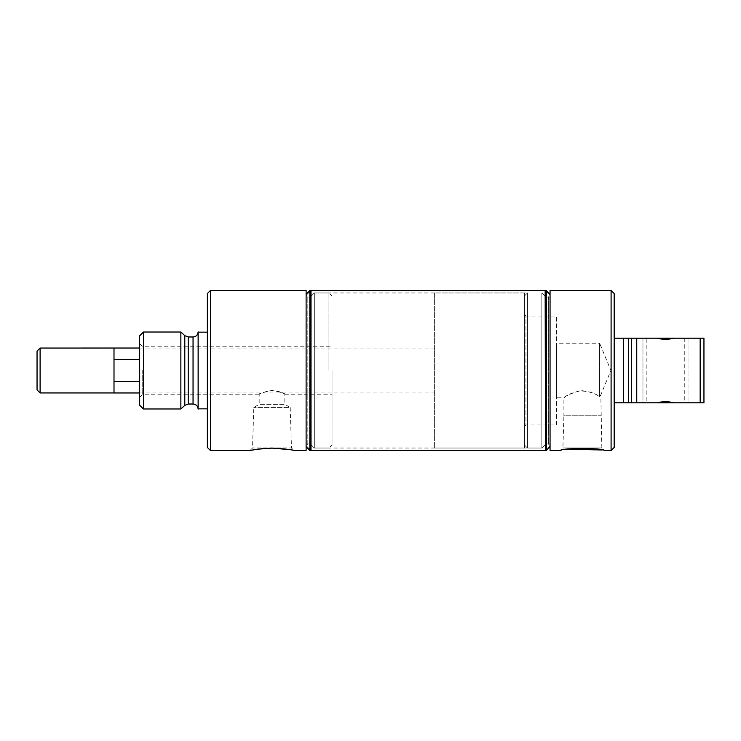 <?xml version="1.0" encoding="UTF-8"?>
<svg xmlns="http://www.w3.org/2000/svg" width="741" height="741" viewBox="0 0 741 741"><rect width="100%" height="100%" fill="white"/><g stroke="black" fill="none" stroke-linecap="round" stroke-linejoin="round"><path stroke-width="0.56" stroke-dasharray="3.71 2.78" d="M139.651 348.029L434.624 348.029L434.624 392.971L434.624 348.029M114.003 392.943L114.003 359.376L114.003 392.943L114.003 381.671L139.651 381.671L139.651 359.329L139.651 381.671L139.651 359.329L114.003 359.329L114.003 348.029L114.003 359.329M139.651 392.971L434.624 392.971M434.624 292.964L434.624 448.036L434.624 292.964L524.396 292.964L524.396 448.036L524.396 292.964M114.003 381.671L114.003 348.057M139.651 359.329L139.651 381.671M40.107 392.943L40.107 348.057M37.05 389.896L37.05 351.104M434.624 448.036L524.396 448.036M306.116 450.528L306.116 290.472M210.444 450.528L210.444 290.472M289.185 449.583L294.038 450.528L291.472 447.962L252.533 447.962L291.472 447.962L290.203 407.439L253.802 407.439L290.203 407.439L284.831 404.327L259.183 404.327L284.831 404.327L284.831 394.203L281.061 392.397L272.003 390.433C257.803 393.045 254.515 396.333 268.038 390.822C276.773 390.711 282.312 391.813 284.674 394.119C284.952 393.388 280.728 392.165 272.003 390.433M250.291 450.463L250.884 450.333M253.848 449.759L256.025 449.389M258.359 449.037L261.925 448.611M265.371 448.314L269.891 448.11M249.967 450.528L252.533 447.962L253.802 407.439L259.183 404.327L259.183 394.203L268.038 390.822M332.024 370.5L332.024 444.961L332.024 370.5M142.726 370.5L142.726 394.203L142.726 370.5M328.948 370.5L328.948 292.964L328.948 370.5M314.323 370.5L314.323 292.964L314.323 370.5M310.22 370.5L310.22 443.933L310.22 370.5M306.116 370.5L306.116 295.363L306.116 370.5M310.674 450.528L310.674 290.472M310.674 370.5L310.674 290.815L310.674 370.5M309.849 450.528L309.849 290.472M139.651 405.197L139.651 335.803M143.43 408.976L143.43 332.024M180.86 408.976L180.86 332.024M198.134 408.847L198.134 331.894M207.369 447.453L207.369 293.547M646.189 338.128L684.767 338.128L646.189 338.128L646.189 402.872L684.767 402.872L646.189 402.872M642.956 338.128L688 338.128M688 338.183L688 402.817L673.921 402.817L700.171 402.817L700.171 338.183L673.921 338.183C668.28 339.656 662.649 339.656 657.026 338.183L614.178 338.183L614.178 402.817L657.026 402.817C662.667 401.344 668.299 401.344 673.921 402.817L688 402.817L688 338.183L673.921 338.183M642.956 402.872L688 402.872M642.956 338.183L642.956 402.817L657.026 402.817L642.956 402.817L642.956 338.183L657.026 338.183M684.767 338.128L684.767 402.872M636.751 402.817L636.751 338.183L636.751 402.817M700.171 402.817L703.95 402.817L703.95 338.183L700.171 338.183M623.413 402.817L623.413 338.183L623.413 402.817M614.178 402.817L614.178 338.183M614.178 447.453L614.178 293.547M611.093 450.528L611.093 290.472M550.054 450.528L550.054 290.472M556.408 397.787L556.408 343.213L556.408 397.787L563.91 397.787L564.809 397.185C567.689 394.416 573.377 392.221 581.87 390.609C590.447 391.813 596.357 393.934 599.608 396.981L600.831 394.833L599.608 396.981C595.745 393.175 588.882 391.146 578.999 390.877C569.727 394.101 564.688 396.398 563.91 397.787L563.91 415.747L600.831 415.747L563.91 415.747L562.901 447.962L560.335 450.528L567.467 449.222M601.701 449.972L604.406 450.528L601.84 447.962L562.901 447.962L601.84 447.962L600.831 394.833L610.908 370.5L599.608 343.213L599.608 396.981L599.608 343.213L556.408 343.213M556.408 424.982L556.408 316.018L556.408 424.982L525.943 424.982L525.943 316.018L556.408 316.018M524.396 314.48L525.943 316.018L525.943 424.982L524.396 426.52L524.396 314.48L524.396 426.52M524.396 444.961L524.396 296.039L524.396 444.961L527.481 448.036L527.481 292.964L527.481 448.036L541.838 448.036L541.838 292.964L541.838 448.036L314.323 448.036L314.323 292.964L314.323 448.036L328.948 448.036L332.024 444.961M524.396 296.039L527.481 292.964L314.323 292.964L328.948 292.964L332.024 296.039M550.054 443.933L545.95 443.933L541.838 448.036L545.95 443.933L545.95 297.067L548.349 297.067L550.054 295.363L545.496 290.815L545.496 450.185L550.054 445.637L550.054 295.363L550.054 445.637L550.054 295.363L550.054 445.637L548.349 443.933L548.349 297.067L548.349 443.933L545.95 443.933L545.95 297.067L541.838 292.964L541.838 448.036L541.838 292.964L545.95 297.067L545.95 443.933L545.95 297.067L550.054 297.067L550.054 443.933L550.054 297.067M550.054 445.637L545.496 450.185L545.496 290.815L550.054 295.363M545.496 450.528L545.496 290.472M546.321 450.528L546.321 290.472M550.054 446.795L550.054 294.205L550.054 446.795M306.116 295.363L310.674 290.815L306.116 295.363L306.116 445.637L306.116 295.363L307.821 297.067L307.821 443.933L306.116 445.637L310.674 450.185L306.116 445.637M311.007 290.472L311.007 450.528M306.116 443.933L310.22 443.933L307.821 443.933L307.821 297.067L310.22 297.067L314.323 292.964L310.22 297.067L310.22 443.933L310.22 297.067L306.116 297.067M310.22 443.933L314.323 448.036L310.22 443.933M545.154 290.472L545.154 450.528M184.796 405.364L184.796 335.636M188.233 404.021L188.233 336.979M193.049 404.021L193.049 336.979M631.665 402.817L631.665 338.183M628.488 402.817L628.488 338.183M139.651 397.278L142.726 394.203L259.183 394.203M284.831 394.203L332.024 394.203M139.651 343.722L142.726 346.797L332.024 346.797"/><path stroke-width="1.11" d="M40.107 348.057L40.107 392.943L37.05 389.896L37.05 351.104L40.107 348.057L139.651 348.029M114.003 348.029L114.003 359.329L139.651 359.329M139.651 381.671L114.003 381.671L114.003 392.971L139.651 392.971M114.003 359.329L114.003 381.671M40.107 392.943L114.003 392.943M210.444 290.472L210.444 450.528L207.369 447.453L207.369 293.547L210.444 290.472L306.116 290.472L306.116 450.528L294.038 450.528M269.891 448.11L272.003 448.092C284.813 448.842 292.158 449.657 294.038 450.528C292.149 449.648 284.803 448.842 272.003 448.092L257.108 449.222L250.291 450.463M272.003 448.092L289.185 449.583M250.884 450.333L253.848 449.759M256.025 449.389L258.359 449.037M261.925 448.611L265.371 448.314M310.674 370.5L310.674 450.528L309.849 450.528L309.849 290.472L310.674 290.472L310.674 370.5M143.43 332.024L139.651 335.803L139.651 405.197L143.43 408.976L180.86 408.976L180.86 332.024L143.43 332.024L143.43 408.976M188.233 336.979L188.233 404.021L184.796 405.364L184.796 335.636L188.233 336.979L193.049 336.979C196.143 336.673 197.828 334.978 198.134 331.894L198.134 407.217M673.921 338.183L657.026 338.183C662.667 339.656 668.299 339.656 673.921 338.183L700.171 338.183L700.171 402.817L673.921 402.817C668.28 401.344 662.649 401.344 657.026 402.817L614.178 402.817M688 402.817L642.956 402.817M614.178 338.183L657.026 338.183M636.751 338.183L636.751 402.817L636.751 338.183M700.171 338.183L703.95 338.183L703.95 402.817L700.171 402.817M614.178 293.547L614.178 447.453L611.093 450.528L611.093 290.472L614.178 293.547M611.093 450.528L604.406 450.528C604.313 447.833 560.474 447.823 560.335 450.528L550.054 450.528L550.054 290.472L611.093 290.472M567.467 449.222L601.701 449.972M545.496 290.472L545.496 450.528L546.321 450.528L546.321 290.472L545.496 290.472M550.054 294.205L546.321 290.472M550.054 446.795L546.321 450.528M623.413 338.183L623.413 402.817L623.413 338.183M545.496 450.185L545.154 290.472L311.007 290.472L311.007 450.528L545.154 450.528M193.049 336.979L193.049 404.021C196.133 404.327 197.828 406.022 198.134 409.106M628.488 338.183L628.488 402.817M631.665 338.183L631.665 402.817M210.444 450.528L249.967 450.528M306.116 446.795L309.849 450.528M306.116 294.205L309.849 290.472M184.796 335.636L180.86 332.024M184.796 405.364L180.86 408.976M188.233 404.021L193.049 404.021M198.134 408.847L207.369 408.847M198.134 332.153L207.369 332.153"/></g></svg>

